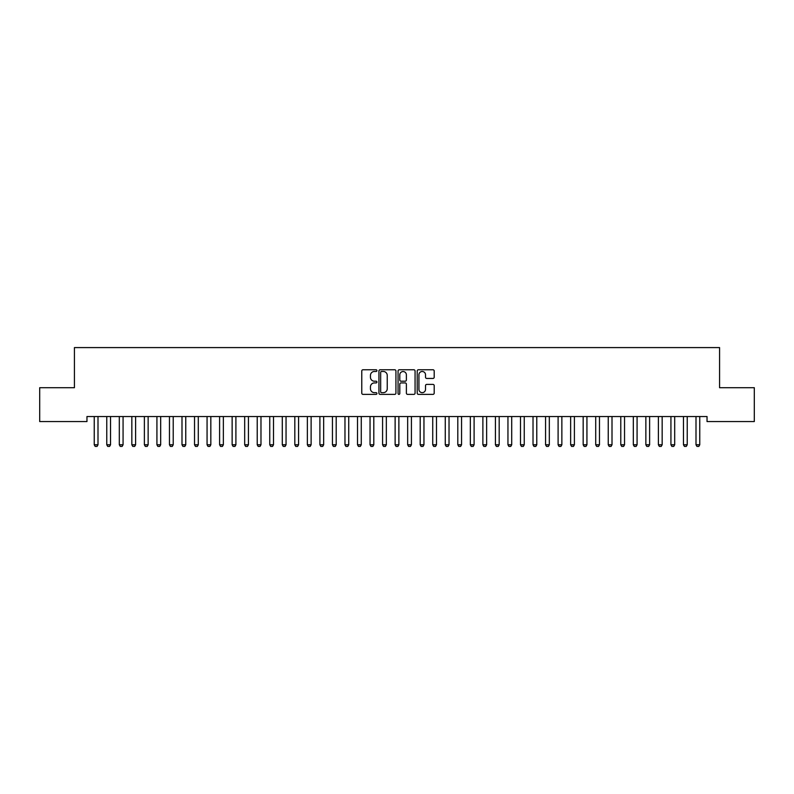 <?xml version="1.0" encoding="UTF-8"?>
<svg xmlns="http://www.w3.org/2000/svg" width="794" height="794" viewBox="0 0 794 794"><rect width="100%" height="100%" fill="white"/><g stroke="black" fill="none" stroke-linecap="round" stroke-linejoin="round"><path stroke-width="1.19" d="M376.942 370.619A0.863 0.863 0 0 0 376.078 369.766L363.007 369.766A1.231 1.231 0 0 0 361.776 370.997L361.776 393.139A1.231 1.231 0 0 0 363.007 394.37L376.078 394.37A0.863 0.863 0 0 0 376.942 393.516A0.863 0.863 0 0 0 376.078 392.653L374.391 392.653A3.94 3.94 0 0 1 370.451 388.713L370.451 386.867A3.94 3.94 0 0 1 374.391 382.926L376.078 382.926A0.863 0.863 0 0 0 376.942 382.073A0.863 0.863 0 0 0 376.078 381.209L374.391 381.209A3.94 3.94 0 0 1 370.451 377.269L370.451 375.423A3.94 3.94 0 0 1 374.391 371.483L376.078 371.483A0.863 0.863 0 0 0 376.942 370.619M432.968 378.44A1.231 1.231 0 0 0 434.199 377.21L434.199 370.997A1.231 1.231 0 0 0 432.968 369.766L418.438 369.766A1.231 1.231 0 0 0 417.207 370.997L417.207 393.139A1.231 1.231 0 0 0 418.438 394.37L432.968 394.37A1.231 1.231 0 0 0 434.199 393.139L434.199 385.636A1.231 1.231 0 0 0 432.968 384.405L426.745 384.405A1.231 1.231 0 0 0 425.515 385.636L425.515 389.358A3.295 3.295 0 0 1 422.229 392.653A3.295 3.295 0 0 1 418.934 389.358L418.934 374.778A3.295 3.295 0 0 1 422.229 371.483A3.295 3.295 0 0 1 425.515 374.778L425.515 377.21A1.231 1.231 0 0 0 426.745 378.44L432.968 378.44M707.037 416.542L86.963 416.542L86.963 421.564L39.7 421.564L39.7 387.71L74.428 387.71L74.428 347.593L719.572 347.593L719.572 387.71L754.3 387.71L754.3 421.564L707.037 421.564L707.037 416.542M395.928 370.997A1.231 1.231 0 0 0 394.697 369.766L380.167 369.766A1.231 1.231 0 0 0 378.937 370.997L378.937 393.139A1.231 1.231 0 0 0 380.167 394.37L394.697 394.37A1.231 1.231 0 0 0 395.928 393.139L395.928 370.997M399.303 369.766L413.833 369.766A1.231 1.231 0 0 1 415.064 370.997L415.064 393.139A1.231 1.231 0 0 1 413.833 394.37L407.61 394.37A1.231 1.231 0 0 1 406.379 393.139L406.379 384.157A1.231 1.231 0 0 0 405.148 382.926L401.03 382.926A1.231 1.231 0 0 0 399.799 384.157L399.799 393.516A0.863 0.863 0 0 1 398.935 394.37A0.863 0.863 0 0 1 398.072 393.516L398.072 370.997A1.231 1.231 0 0 1 399.303 369.766M381.527 371.483A0.863 0.863 0 0 0 380.663 372.346L380.663 391.789A0.863 0.863 0 0 0 381.527 392.653L383.313 392.653A3.94 3.94 0 0 0 387.244 388.713L387.244 375.423A3.94 3.94 0 0 0 383.313 371.483L381.527 371.483M406.379 374.837A3.295 3.295 0 0 0 403.094 371.542A3.295 3.295 0 0 0 399.799 374.837L399.799 379.979A1.231 1.231 0 0 0 401.03 381.209L405.148 381.209A1.231 1.231 0 0 0 406.379 379.979L406.379 374.837M94.089 416.542L94.178 416.82A1.251 1.251 -179.3 0 1 94.238 417.197L94.238 444.779L97.999 444.779L97.999 417.197A1.251 1.251 -179.3 0 1 98.059 416.82L98.138 416.542M97.999 444.779L97.057 446.407L95.171 446.407L94.238 444.779M106.624 416.542L106.714 416.82A1.251 1.251 -179.3 0 1 106.773 417.197L106.773 444.779L110.535 444.779L110.535 417.197A1.251 1.251 -179.3 0 1 110.594 416.82L110.674 416.542M110.535 444.779L109.592 446.407L107.716 446.407L106.773 444.779M119.16 416.542L119.249 416.82A1.251 1.251 -179.3 0 1 119.308 417.197L119.308 444.779L123.07 444.779L123.07 417.197A1.251 1.251 -179.3 0 1 123.13 416.82L123.219 416.542M123.07 444.779L122.127 446.407L120.251 446.407L119.308 444.779M131.705 416.542L131.784 416.82A1.251 1.251 -179.3 0 1 131.844 417.197L131.844 444.779L135.605 444.779L135.605 417.197A1.251 1.251 -179.3 0 1 135.665 416.82L135.754 416.542M135.605 444.779L134.662 446.407L132.787 446.407L131.844 444.779M144.24 416.542L144.319 416.82A1.251 1.251 -179.3 0 1 144.379 417.197L144.379 444.779L148.141 444.779L148.141 417.197A1.251 1.251 -179.3 0 1 148.2 416.82L148.289 416.542M148.141 444.779L147.208 446.407L145.322 446.407L144.379 444.779M156.775 416.542L156.865 416.82A1.251 1.251 -179.3 0 1 156.924 417.197L156.924 444.779L160.676 444.779L160.676 417.197A1.251 1.251 -179.3 0 1 160.735 416.82L160.825 416.542M160.676 444.779L159.743 446.407L157.857 446.407L156.924 444.779M169.311 416.542L169.4 416.82A1.251 1.251 -179.3 0 1 169.459 417.197L169.459 444.779L173.221 444.779L173.221 417.197A1.251 1.251 -179.3 0 1 173.281 416.82L173.36 416.542M173.221 444.779L172.278 446.407L170.392 446.407L169.459 444.779M181.846 416.542L181.935 416.82A1.251 1.251 -179.3 0 1 181.995 417.197L181.995 444.779L185.756 444.779L185.756 417.197A1.251 1.251 -179.3 0 1 185.816 416.82L185.895 416.542M185.756 444.779L184.813 446.407L182.938 446.407L181.995 444.779M194.381 416.542L194.47 416.82A1.251 1.251 -179.3 0 1 194.53 417.197L194.53 444.779L198.292 444.779L198.292 417.197A1.251 1.251 -179.3 0 1 198.351 416.82L198.44 416.542M198.292 444.779L197.349 446.407L195.473 446.407L194.53 444.779M206.926 416.542L207.006 416.82A1.251 1.251 -179.3 0 1 207.065 417.197L207.065 444.779L210.827 444.779L210.827 417.197A1.251 1.251 -179.3 0 1 210.886 416.82L210.976 416.542M210.827 444.779L209.884 446.407L208.008 446.407L207.065 444.779M219.462 416.542L219.541 416.82A1.251 1.251 -179.3 0 1 219.601 417.197L219.601 444.779L223.362 444.779L223.362 417.197A1.251 1.251 -179.3 0 1 223.422 416.82L223.511 416.542M223.362 444.779L222.429 446.407L220.543 446.407L219.601 444.779M231.997 416.542L232.086 416.82A1.251 1.251 -179.3 0 1 232.136 417.197L232.136 444.779L235.897 444.779L235.897 417.197A1.251 1.251 -179.3 0 1 235.957 416.82L236.046 416.542M235.897 444.779L234.964 446.407L233.079 446.407L232.136 444.779M244.532 416.542L244.621 416.82A1.251 1.251 -179.3 0 1 244.681 417.197L244.681 444.779L248.443 444.779L248.443 417.197A1.251 1.251 -179.3 0 1 248.502 416.82L248.582 416.542M248.443 444.779L247.5 446.407L245.614 446.407L244.681 444.779M257.067 416.542L257.157 416.82A1.251 1.251 -179.3 0 1 257.216 417.197L257.216 444.779L260.978 444.779L260.978 417.197A1.251 1.251 -179.3 0 1 261.037 416.82L261.117 416.542M260.978 444.779L260.035 446.407L258.159 446.407L257.216 444.779M269.603 416.542L269.692 416.82A1.251 1.251 -179.3 0 1 269.752 417.197L269.752 444.779L273.513 444.779L273.513 417.197A1.251 1.251 -179.3 0 1 273.573 416.82L273.662 416.542M273.513 444.779L272.57 446.407L270.694 446.407L269.752 444.779M282.138 416.542L282.227 416.82A1.251 1.251 -179.3 0 1 282.287 417.197L282.287 444.779L286.048 444.779L286.048 417.197A1.251 1.251 -179.3 0 1 286.108 416.82L286.197 416.542M286.048 444.779L285.106 446.407L283.23 446.407L282.287 444.779M294.683 416.542L294.763 416.82A1.251 1.251 -179.3 0 1 294.822 417.197L294.822 444.779L298.584 444.779L298.584 417.197A1.251 1.251 -179.3 0 1 298.643 416.82L298.733 416.542M298.584 444.779L297.641 446.407L295.765 446.407L294.822 444.779M307.218 416.542L307.298 416.82A1.251 1.251 -179.3 0 1 307.357 417.197L307.357 444.779L311.119 444.779L311.119 417.197A1.251 1.251 -179.3 0 1 311.179 416.82L311.268 416.542M311.119 444.779L310.186 446.407L308.3 446.407L307.357 444.779M319.754 416.542L319.843 416.82A1.251 1.251 -179.3 0 1 319.903 417.197L319.903 444.779L323.664 444.779L323.664 417.197A1.251 1.251 -179.3 0 1 323.714 416.82L323.803 416.542M323.664 444.779L322.721 446.407L320.836 446.407L319.903 444.779M332.289 416.542L332.378 416.82A1.251 1.251 -179.3 0 1 332.438 417.197L332.438 444.779L336.199 444.779L336.199 417.197A1.251 1.251 -179.3 0 1 336.259 416.82L336.338 416.542M336.199 444.779L335.257 446.407L333.371 446.407L332.438 444.779M344.824 416.542L344.914 416.82A1.251 1.251 -179.3 0 1 344.973 417.197L344.973 444.779L348.735 444.779L348.735 417.197A1.251 1.251 -179.3 0 1 348.794 416.82L348.874 416.542M348.735 444.779L347.792 446.407L345.916 446.407L344.973 444.779M357.36 416.542L357.449 416.82A1.251 1.251 -179.3 0 1 357.508 417.197L357.508 444.779L361.27 444.779L361.27 417.197A1.251 1.251 -179.3 0 1 361.33 416.82L361.419 416.542M361.27 444.779L360.327 446.407L358.451 446.407L357.508 444.779M369.905 416.542L369.984 416.82A1.251 1.251 -179.3 0 1 370.044 417.197L370.044 444.779L373.805 444.779L373.805 417.197A1.251 1.251 -179.3 0 1 373.865 416.82L373.954 416.542M373.805 444.779L372.862 446.407L370.987 446.407L370.044 444.779M382.44 416.542L382.519 416.82A1.251 1.251 -179.3 0 1 382.579 417.197L382.579 444.779L386.341 444.779L386.341 417.197A1.251 1.251 -179.3 0 1 386.4 416.82L386.489 416.542M386.341 444.779L385.408 446.407L383.522 446.407L382.579 444.779M394.975 416.542L395.065 416.82A1.251 1.251 -179.3 0 1 395.124 417.197L395.124 444.779L398.876 444.779L398.876 417.197A1.251 1.251 -179.3 0 1 398.935 416.82L399.025 416.542M398.876 444.779L397.943 446.407L396.057 446.407L395.124 444.779M407.511 416.542L407.6 416.82A1.251 1.251 -179.3 0 1 407.659 417.197L407.659 444.779L411.421 444.779L411.421 417.197A1.251 1.251 -179.3 0 1 411.481 416.82L411.56 416.542M411.421 444.779L410.478 446.407L408.592 446.407L407.659 444.779M420.046 416.542L420.135 416.82A1.251 1.251 -179.3 0 1 420.195 417.197L420.195 444.779L423.956 444.779L423.956 417.197A1.251 1.251 -179.3 0 1 424.016 416.82L424.095 416.542M423.956 444.779L423.013 446.407L421.138 446.407L420.195 444.779M432.581 416.542L432.67 416.82A1.251 1.251 -179.3 0 1 432.73 417.197L432.73 444.779L436.492 444.779L436.492 417.197A1.251 1.251 -179.3 0 1 436.551 416.82L436.64 416.542M436.492 444.779L435.549 446.407L433.673 446.407L432.73 444.779M445.126 416.542L445.206 416.82A1.251 1.251 -179.3 0 1 445.265 417.197L445.265 444.779L449.027 444.779L449.027 417.197A1.251 1.251 -179.3 0 1 449.086 416.82L449.176 416.542M449.027 444.779L448.084 446.407L446.208 446.407L445.265 444.779M457.662 416.542L457.741 416.82A1.251 1.251 -179.3 0 1 457.801 417.197L457.801 444.779L461.562 444.779L461.562 417.197A1.251 1.251 -179.3 0 1 461.622 416.82L461.711 416.542M461.562 444.779L460.629 446.407L458.743 446.407L457.801 444.779M470.197 416.542L470.286 416.82A1.251 1.251 -179.3 0 1 470.336 417.197L470.336 444.779L474.097 444.779L474.097 417.197A1.251 1.251 -179.3 0 1 474.157 416.82L474.246 416.542M474.097 444.779L473.164 446.407L471.279 446.407L470.336 444.779M482.732 416.542L482.821 416.82A1.251 1.251 -179.3 0 1 482.881 417.197L482.881 444.779L486.643 444.779L486.643 417.197A1.251 1.251 -179.3 0 1 486.702 416.82L486.782 416.542M486.643 444.779L485.7 446.407L483.814 446.407L482.881 444.779M495.267 416.542L495.357 416.82A1.251 1.251 -179.3 0 1 495.416 417.197L495.416 444.779L499.178 444.779L499.178 417.197A1.251 1.251 -179.3 0 1 499.237 416.82L499.317 416.542M499.178 444.779L498.235 446.407L496.359 446.407L495.416 444.779M507.803 416.542L507.892 416.82A1.251 1.251 -179.3 0 1 507.952 417.197L507.952 444.779L511.713 444.779L511.713 417.197A1.251 1.251 -179.3 0 1 511.773 416.82L511.862 416.542M511.713 444.779L510.77 446.407L508.894 446.407L507.952 444.779M520.338 416.542L520.427 416.82A1.251 1.251 -179.3 0 1 520.487 417.197L520.487 444.779L524.248 444.779L524.248 417.197A1.251 1.251 -179.3 0 1 524.308 416.82L524.397 416.542M524.248 444.779L523.306 446.407L521.43 446.407L520.487 444.779M532.883 416.542L532.963 416.82A1.251 1.251 -179.3 0 1 533.022 417.197L533.022 444.779L536.784 444.779L536.784 417.197A1.251 1.251 -179.3 0 1 536.843 416.82L536.933 416.542M536.784 444.779L535.841 446.407L533.965 446.407L533.022 444.779M545.418 416.542L545.498 416.82A1.251 1.251 -179.3 0 1 545.557 417.197L545.557 444.779L549.319 444.779L549.319 417.197A1.251 1.251 -179.3 0 1 549.379 416.82L549.468 416.542M549.319 444.779L548.386 446.407L546.5 446.407L545.557 444.779M557.954 416.542L558.043 416.82A1.251 1.251 -179.3 0 1 558.103 417.197L558.103 444.779L561.864 444.779L561.864 417.197A1.251 1.251 -179.3 0 1 561.914 416.82L562.003 416.542M561.864 444.779L560.921 446.407L559.036 446.407L558.103 444.779M570.489 416.542L570.578 416.82A1.251 1.251 -179.3 0 1 570.638 417.197L570.638 444.779L574.399 444.779L574.399 417.197A1.251 1.251 -179.3 0 1 574.459 416.82L574.538 416.542M574.399 444.779L573.457 446.407L571.571 446.407L570.638 444.779M583.024 416.542L583.114 416.82A1.251 1.251 -179.3 0 1 583.173 417.197L583.173 444.779L586.935 444.779L586.935 417.197A1.251 1.251 -179.3 0 1 586.994 416.82L587.074 416.542M586.935 444.779L585.992 446.407L584.116 446.407L583.173 444.779M595.56 416.542L595.649 416.82A1.251 1.251 -179.3 0 1 595.708 417.197L595.708 444.779L599.47 444.779L599.47 417.197A1.251 1.251 -179.3 0 1 599.53 416.82L599.619 416.542M599.47 444.779L598.527 446.407L596.651 446.407L595.708 444.779M608.105 416.542L608.184 416.82A1.251 1.251 -179.3 0 1 608.244 417.197L608.244 444.779L612.005 444.779L612.005 417.197A1.251 1.251 -179.3 0 1 612.065 416.82L612.154 416.542M612.005 444.779L611.062 446.407L609.187 446.407L608.244 444.779M620.64 416.542L620.719 416.82A1.251 1.251 -179.3 0 1 620.779 417.197L620.779 444.779L624.541 444.779L624.541 417.197A1.251 1.251 -179.3 0 1 624.6 416.82L624.689 416.542M624.541 444.779L623.608 446.407L621.722 446.407L620.779 444.779M633.175 416.542L633.265 416.82A1.251 1.251 -179.3 0 1 633.324 417.197L633.324 444.779L637.076 444.779L637.076 417.197A1.251 1.251 -179.3 0 1 637.135 416.82L637.225 416.542M637.076 444.779L636.143 446.407L634.257 446.407L633.324 444.779M645.711 416.542L645.8 416.82A1.251 1.251 -179.3 0 1 645.859 417.197L645.859 444.779L649.621 444.779L649.621 417.197A1.251 1.251 -179.3 0 1 649.681 416.82L649.76 416.542M649.621 444.779L648.678 446.407L646.792 446.407L645.859 444.779M658.246 416.542L658.335 416.82A1.251 1.251 -179.3 0 1 658.395 417.197L658.395 444.779L662.156 444.779L662.156 417.197A1.251 1.251 -179.3 0 1 662.216 416.82L662.295 416.542M662.156 444.779L661.213 446.407L659.338 446.407L658.395 444.779M670.781 416.542L670.87 416.82A1.251 1.251 -179.3 0 1 670.93 417.197L670.93 444.779L674.692 444.779L674.692 417.197A1.251 1.251 -179.3 0 1 674.751 416.82L674.84 416.542M674.692 444.779L673.749 446.407L671.873 446.407L670.93 444.779M683.326 416.542L683.406 416.82A1.251 1.251 -179.3 0 1 683.465 417.197L683.465 444.779L687.227 444.779L687.227 417.197A1.251 1.251 -179.3 0 1 687.286 416.82L687.376 416.542M687.227 444.779L686.284 446.407L684.408 446.407L683.465 444.779M695.862 416.542L695.941 416.82A1.251 1.251 -179.3 0 1 696.001 417.197L696.001 444.779L699.762 444.779L699.762 417.197A1.251 1.251 -179.3 0 1 699.822 416.82L699.911 416.542M699.762 444.779L698.829 446.407L696.943 446.407L696.001 444.779"/></g></svg>
